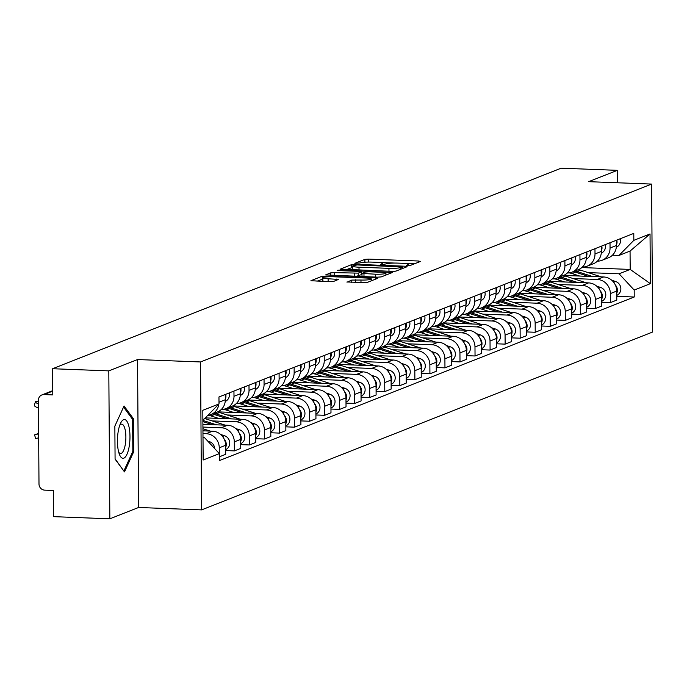 <?xml version="1.0" encoding="UTF-8"?>
<svg xmlns="http://www.w3.org/2000/svg" width="687" height="687" viewBox="0 0 687 687"><rect width="100%" height="100%" fill="white"/><g stroke="black" fill="none" stroke-linecap="round" stroke-linejoin="round"><path stroke-width="1.03" d="M407.692 265.646L410.294 265.457L420.35 261.489L418.52 261.008L368.61 259.102L364.891 259.368L354.835 263.336L360.022 262.966A9.378 1.237 -0.4 0 1 371.925 262.116L376.081 262.271A9.378 1.237 -0.4 0 1 382.427 263.404A9.378 1.237 -0.4 0 1 381.929 263.808L380.512 264.409L381.903 264.658L385.811 263.954A9.378 1.237 -0.4 0 1 397.704 263.104L401.869 263.258A9.378 1.237 -0.4 0 1 408.215 264.392A9.378 1.237 -0.4 0 1 407.709 264.796L406.3 265.397L407.692 265.646M346.995 281.962L366.54 282.709L377.713 278.304L375.883 277.823L322.255 276.183L310.928 280.708L329.829 281.713L333.547 281.447L338.485 279.437L328.111 278.759A7.84 1.039 -0.4 0 1 322.804 277.814A7.84 1.039 -0.4 0 1 333.178 276.767L366.034 278.02A7.84 1.039 -0.4 0 1 371.341 278.965A7.84 1.039 -0.4 0 1 360.967 280.021L351.77 280.073L346.995 282.211M200.544 361.955L137.546 359.55L108.812 370.877L52.598 368.721L561.142 168.186L617.355 170.342L588.622 181.669L651.62 184.082L200.544 361.955L201.574 509.891L652.65 332.019L651.62 184.082M392.26 271.365L395.978 271.099L407.142 266.693L405.321 266.221L355.411 264.306L351.692 264.572L340.366 269.106L392.26 271.365M392.432 272.499L381.259 276.904L377.541 277.17L325.647 274.912L330.584 272.894L334.303 272.627L358.262 273.134L361.594 271.76L359.61 271.408L338.536 270.601L337.145 270.352L339.859 270.077L392.432 272.499M108.812 370.877L109.843 518.814L53.629 516.658L53.449 490.475L44.689 490.14A5.968 5.599 -111.5 0 1 38.996 484.009L38.412 400.272A5.968 5.599 -111.5 0 1 41.873 394.939L52.753 390.645M109.843 518.814L138.576 507.478L201.574 509.891M52.598 368.721L52.779 394.913L44.02 394.578A5.968 5.599 -111.5 0 0 41.873 394.939M617.441 182.776L617.355 170.342M610.013 242.769L610.047 248.016A13.731 12.873 68.5 0 1 602.087 260.287L608.45 257.78A13.731 12.873 -111.5 0 0 616.411 245.508L616.376 240.261M573.104 278.544L597.278 279.472A13.731 12.873 68.5 0 1 610.365 293.581L616.728 291.065A13.731 12.873 -111.5 0 0 603.641 276.964L563.675 275.427M616.728 291.065L616.789 300.09L610.425 302.598L601.726 302.271M602.087 260.287A13.731 12.873 68.5 0 1 597.407 261.137M610.365 293.581L610.425 302.598M594.968 248.703L595.002 253.95A13.731 12.873 68.5 0 1 587.05 266.221L593.413 263.714A13.731 12.873 -111.5 0 0 601.365 251.433L601.331 246.186M586.681 308.197L595.389 308.532L601.752 306.024L601.683 296.999A13.731 12.873 -111.5 0 0 588.596 282.889L548.638 281.361M587.05 266.221A13.731 12.873 68.5 0 1 582.37 267.063M558.059 284.478L582.232 285.406A13.731 12.873 68.5 0 1 595.32 299.506L595.389 308.532M579.922 254.628L579.965 259.875A13.731 12.873 68.5 0 1 572.005 272.155L578.368 269.647A13.731 12.873 -111.5 0 0 586.329 257.367L586.286 252.12M571.636 314.131L580.343 314.466L586.707 311.958L586.646 302.933A13.731 12.873 -111.5 0 0 573.559 288.823L533.593 287.295M572.005 272.155A13.731 12.873 68.5 0 1 567.325 272.997M543.022 290.403L567.187 291.331A13.731 12.873 68.5 0 1 580.283 305.44L580.343 314.466M564.886 260.562L564.92 265.809A13.731 12.873 68.5 0 1 556.959 278.089L563.323 275.573A13.731 12.873 -111.5 0 0 571.283 263.301L571.249 258.054M556.599 320.065L565.298 320.4L571.661 317.883L571.601 308.867A13.731 12.873 -111.5 0 0 558.514 294.757L518.548 293.229M556.959 278.089A13.731 12.873 68.5 0 1 552.279 278.931M527.977 296.337L552.15 297.265A13.731 12.873 68.5 0 1 565.238 311.374L565.298 320.4M549.84 266.496L549.875 271.743A13.731 12.873 68.5 0 1 541.923 284.014L548.286 281.507A13.731 12.873 -111.5 0 0 556.238 269.227L556.204 263.988M541.554 325.999L550.261 326.325L556.625 323.817L556.556 314.792A13.731 12.873 -111.5 0 0 543.469 300.691L503.511 299.154M541.923 284.014A13.731 12.873 68.5 0 1 537.243 284.856M512.931 302.271L537.105 303.199A13.731 12.873 68.5 0 1 550.193 317.308L550.261 326.325M534.795 272.43L534.838 277.668A13.731 12.873 68.5 0 1 526.877 289.948L533.241 287.441A13.731 12.873 -111.5 0 0 541.201 275.161L541.167 269.914M526.508 331.924L535.216 332.259L541.579 329.751L541.519 320.726A13.731 12.873 -111.5 0 0 528.432 306.617L488.466 305.088M526.877 289.948A13.731 12.873 68.5 0 1 522.197 290.79M497.895 308.205L522.068 309.124A13.731 12.873 68.5 0 1 535.156 323.233L535.216 332.259M519.758 278.355L519.793 283.602A13.731 12.873 68.5 0 1 511.832 295.882L518.204 293.366A13.731 12.873 -111.5 0 0 526.156 281.095L526.122 275.848M511.472 337.858L520.171 338.193L526.543 335.685L526.474 326.66A13.731 12.873 -111.5 0 0 513.387 312.551L473.429 311.022M511.832 295.882A13.731 12.873 68.5 0 1 507.152 296.724M482.849 314.131L507.023 315.058A13.731 12.873 68.5 0 1 520.111 329.167L520.171 338.193M504.713 284.289L504.747 289.536A13.731 12.873 68.5 0 1 496.795 301.808L503.159 299.3A13.731 12.873 -111.5 0 0 511.111 287.029L511.076 281.782M496.426 343.792L505.134 344.127L511.497 341.611L511.437 332.594A13.731 12.873 -111.5 0 0 498.341 318.485L458.384 316.956M496.795 301.808A13.731 12.873 68.5 0 1 492.115 302.658M467.813 320.065L491.978 320.992A13.731 12.873 68.5 0 1 505.065 335.101L505.134 344.127M489.668 290.223L489.711 295.47A13.731 12.873 68.5 0 1 481.75 307.742L488.113 305.234A13.731 12.873 -111.5 0 0 496.074 292.954L496.04 287.716M481.389 349.717L490.089 350.052L496.452 347.545L496.392 338.519A13.731 12.873 -111.5 0 0 483.304 324.41L443.338 322.881M481.75 307.742A13.731 12.873 68.5 0 1 477.07 308.583M452.767 325.999L476.941 326.926A13.731 12.873 68.5 0 1 490.029 341.027L490.089 350.052M474.631 296.157L474.665 301.395A13.731 12.873 68.5 0 1 466.705 313.676L473.077 311.168A13.731 12.873 -111.5 0 0 481.029 298.888L480.994 293.641M466.344 355.651L475.043 355.986L481.415 353.479L481.347 344.453A13.731 12.873 -111.5 0 0 468.259 330.344L428.302 328.815M466.705 313.676A13.731 12.873 68.5 0 1 462.025 314.517M437.722 331.933L461.896 332.852A13.731 12.873 68.5 0 1 474.983 346.961L475.043 355.986M459.586 302.082L459.62 307.329A13.731 12.873 68.5 0 1 451.668 319.61L458.031 317.093A13.731 12.873 -111.5 0 0 465.992 304.822L465.949 299.575M451.299 361.585L460.007 361.92L466.37 359.413L466.31 350.387A13.731 12.873 -111.5 0 0 453.214 336.278L413.256 334.749M451.668 319.61A13.731 12.873 68.5 0 1 446.988 320.451M422.685 337.858L446.851 338.785A13.731 12.873 68.5 0 1 459.938 352.895L460.007 361.92M444.549 308.016L444.583 313.263A13.731 12.873 68.5 0 1 436.623 325.535L442.986 323.027A13.731 12.873 -111.5 0 0 450.947 310.756L450.912 305.509M436.262 367.519L444.961 367.854L451.325 365.338L451.265 356.313A13.731 12.873 -111.5 0 0 438.177 342.212L398.211 340.675M436.623 325.535A13.731 12.873 68.5 0 1 431.943 326.385M407.64 343.792L431.814 344.719A13.731 12.873 68.5 0 1 444.901 358.829L444.961 367.854M429.504 313.95L429.538 319.197A13.731 12.873 68.5 0 1 421.586 331.469L427.949 328.961A13.731 12.873 -111.5 0 0 435.901 316.681L435.867 311.443M421.217 373.445L429.925 373.78L436.288 371.272L436.219 362.247A13.731 12.873 -111.5 0 0 423.132 348.137L383.174 346.609M421.586 331.469A13.731 12.873 68.5 0 1 416.897 332.31M392.595 349.726L416.769 350.653A13.731 12.873 68.5 0 1 429.856 364.754L429.925 373.78M414.459 319.876L414.493 325.123A13.731 12.873 68.5 0 1 406.541 337.403L412.904 334.895A13.731 12.873 -111.5 0 0 420.865 322.615L420.822 317.368M406.172 379.379L414.879 379.713L421.243 377.206L421.183 368.18A13.731 12.873 -111.5 0 0 408.087 354.071L368.129 352.543M406.541 337.403A13.731 12.873 68.5 0 1 401.861 338.244M377.558 355.66L401.723 356.579A13.731 12.873 68.5 0 1 414.819 370.688L414.879 379.713M399.422 325.81L399.456 331.057A13.731 12.873 68.5 0 1 391.496 343.337L397.859 340.821A13.731 12.873 -111.5 0 0 405.819 328.549L405.785 323.302M391.135 385.313L399.834 385.647L406.197 383.131L406.137 374.114A13.731 12.873 -111.5 0 0 393.05 360.005L353.084 358.477M391.496 343.337A13.731 12.873 68.5 0 1 386.815 344.178M362.513 361.585L386.687 362.513A13.731 12.873 68.5 0 1 399.774 376.622L399.834 385.647M384.377 331.744L384.411 336.991A13.731 12.873 68.5 0 1 376.459 349.262L382.822 346.755A13.731 12.873 -111.5 0 0 390.774 334.483L390.74 329.236M376.09 391.247L384.797 391.573L391.161 389.065L391.092 380.04A13.731 12.873 -111.5 0 0 378.005 365.939L338.047 364.402M376.459 349.262A13.731 12.873 68.5 0 1 371.77 350.112M347.467 367.519L371.641 368.447A13.731 12.873 68.5 0 1 384.729 382.556L384.797 391.573M369.331 337.678L369.374 342.925A13.731 12.873 68.5 0 1 361.414 355.196L367.777 352.689A13.731 12.873 -111.5 0 0 375.737 340.409L375.695 335.162M361.044 397.172L369.752 397.507L376.115 394.999L376.055 385.974A13.731 12.873 -111.5 0 0 362.959 371.865L323.002 370.336M361.414 355.196A13.731 12.873 68.5 0 1 356.733 356.038M332.431 373.453L356.596 374.381A13.731 12.873 68.5 0 1 369.692 388.481L369.752 397.507M354.294 343.603L354.329 348.85A13.731 12.873 68.5 0 1 346.368 361.13L352.732 358.623A13.731 12.873 -111.5 0 0 360.692 346.342L360.658 341.096M346.008 403.106L354.707 403.441L361.07 400.933L361.01 391.908A13.731 12.873 -111.5 0 0 347.923 377.798L307.956 376.27M346.368 361.13A13.731 12.873 68.5 0 1 341.688 361.972M317.385 379.387L341.559 380.306A13.731 12.873 68.5 0 1 354.647 394.415L354.707 403.441M339.249 349.537L339.284 354.784A13.731 12.873 68.5 0 1 331.332 367.064L337.695 364.548A13.731 12.873 -111.5 0 0 345.647 352.276L345.613 347.029M330.962 409.04L339.67 409.375L346.033 406.859L345.965 397.842A13.731 12.873 -111.5 0 0 332.877 383.732L292.92 382.204M331.332 367.064A13.731 12.873 68.5 0 1 326.643 367.906M302.34 385.313L326.514 386.24A13.731 12.873 68.5 0 1 339.601 400.349L339.67 409.375M324.204 355.471L324.247 360.718A13.731 12.873 68.5 0 1 316.286 372.989L322.65 370.482A13.731 12.873 -111.5 0 0 330.61 358.21L330.567 352.963M315.917 414.974L324.625 415.3L330.988 412.793L330.928 403.767A13.731 12.873 -111.5 0 0 317.832 389.666L277.874 388.129M316.286 372.989A13.731 12.873 68.5 0 1 311.606 373.84M287.303 391.247L311.469 392.174A13.731 12.873 68.5 0 1 324.565 406.283L324.625 415.3M309.167 361.405L309.202 366.652A13.731 12.873 68.5 0 1 301.241 378.923L307.604 376.416A13.731 12.873 -111.5 0 0 315.565 364.136L315.531 358.889M300.88 420.899L309.579 421.234L315.943 418.727L315.883 409.701A13.731 12.873 -111.5 0 0 302.795 395.592L262.829 394.063M301.241 378.923A13.731 12.873 68.5 0 1 296.561 379.765M272.258 397.18L296.432 398.108A13.731 12.873 68.5 0 1 309.519 412.209L309.579 421.234M294.122 367.33L294.156 372.577A13.731 12.873 68.5 0 1 286.204 384.857L292.568 382.35A13.731 12.873 -111.5 0 0 300.52 370.07L300.485 364.823M285.835 426.833L294.543 427.168L300.906 424.66L300.837 415.635A13.731 12.873 -111.5 0 0 287.75 401.526L247.792 399.997M286.204 384.857A13.731 12.873 68.5 0 1 281.524 385.699M257.213 403.106L281.387 404.033A13.731 12.873 68.5 0 1 294.474 418.143L294.543 427.168M279.077 373.264L279.12 378.511A13.731 12.873 68.5 0 1 271.159 390.791L277.522 388.275A13.731 12.873 -111.5 0 0 285.483 376.004L285.44 370.757M270.79 432.767L279.497 433.102L285.861 430.586L285.801 421.569A13.731 12.873 -111.5 0 0 272.705 407.46L232.747 405.931M271.159 390.791A13.731 12.873 68.5 0 1 266.479 391.633M242.176 409.04L266.341 409.967A13.731 12.873 68.5 0 1 279.437 424.077L279.497 433.102M264.04 379.198L264.074 384.445A13.731 12.873 68.5 0 1 256.114 396.717L262.477 394.209A13.731 12.873 -111.5 0 0 270.438 381.929L270.403 376.691M255.753 438.701L264.452 439.027L270.815 436.52L270.755 427.494A13.731 12.873 -111.5 0 0 257.668 413.394L217.702 411.857M256.114 396.717A13.731 12.873 68.5 0 1 251.433 397.558M227.131 414.974L251.305 415.901A13.731 12.873 68.5 0 1 264.392 430.01L264.452 439.027M248.995 385.132L249.029 390.371A13.731 12.873 68.5 0 1 241.077 402.651L247.44 400.143A13.731 12.873 -111.5 0 0 255.392 387.863L255.358 382.616M240.708 444.626L249.415 444.961L255.779 442.454L255.71 433.428A13.731 12.873 -111.5 0 0 242.623 419.319L205.276 417.894M241.077 402.651A13.731 12.873 68.5 0 1 236.397 403.492M212.085 420.908L236.259 421.827A13.731 12.873 68.5 0 1 249.347 435.936L249.415 444.961M233.949 391.058L233.992 396.305A13.731 12.873 68.5 0 1 226.032 408.585L232.395 406.069A13.731 12.873 -111.5 0 0 240.356 393.797L240.313 388.55M225.662 450.56L234.37 450.895L240.733 448.388L240.673 439.362A13.731 12.873 -111.5 0 0 227.586 425.253L202.905 424.308M226.032 408.585A13.731 12.873 68.5 0 1 221.351 409.426M202.931 427.065L221.214 427.761A13.731 12.873 68.5 0 1 234.31 441.87L234.37 450.895M218.835 404.102A13.731 12.873 68.5 0 1 210.986 414.51L217.35 412.002A13.731 12.873 -111.5 0 0 225.31 399.731L225.276 394.484M219.376 456.803L225.688 454.313L225.628 445.296A13.731 12.873 -111.5 0 0 212.541 431.187L202.957 430.818M210.986 414.51A13.731 12.873 68.5 0 1 207.826 415.292M202.974 433.574L206.177 433.695A13.731 12.873 68.5 0 1 219.265 447.804L219.308 453.575M588.149 272.61L619.099 273.795L630.185 269.424L630.056 251.081L618.97 255.452L612.452 255.203M581.812 267.569L630.185 269.424L650.383 283.662L634.178 290.051L619.099 273.795M618.97 255.452L633.835 240.347L650.031 233.958L650.383 283.662M203 437.877L204.279 437.379L219.359 453.626L219.411 460.582L634.23 297.007L634.178 290.051M219.359 453.626L203.154 460.015L202.811 410.311L219.007 403.922L204.151 419.036L202.88 419.534M633.835 240.347L633.783 233.391L218.964 396.974L219.007 403.922M137.546 359.55L138.576 507.478M115.081 459.105L124.502 471.917L133.69 451.763L133.467 418.795L124.046 405.983L114.849 426.138L115.081 459.105M204.279 437.379L203 437.327M616.763 296.337L634.23 297.007M650.031 233.958L630.056 251.081M132.127 418.744L133.467 418.795M132.66 451.728L133.69 451.763M368.876 262.065L365.656 262.168M414.459 263.817L404.583 263.439M394.664 263.052L378.803 262.451M352.663 267.346L346.428 269.613M402.221 266.96L357.137 264.942L353.161 265.671A9.378 1.237 -0.4 0 0 352.654 266.075A9.378 1.237 -0.4 0 0 359 267.209L388.945 268.351A9.378 1.237 -0.4 0 0 400.847 267.501L402.221 266.96L402.23 268.634M352.654 266.075L352.68 269.038A9.378 1.237 -0.4 0 0 356.304 269.991M392.019 271.356A9.378 1.237 -0.4 0 0 395.231 271.262M356.287 276.354L361.456 274.594M385.931 274.8L386.541 274.826M375.549 274.207A7.84 1.039 -0.4 0 0 385.914 273.16A7.84 1.039 -0.4 0 0 380.615 272.215L369.031 271.769L365.312 272.035L361.989 273.409L375.549 274.207L375.566 277.093M322.804 277.814L322.83 280.777A7.84 1.039 -0.4 0 0 325.664 281.55M322.813 279.008L316.999 281.223M371.822 280.631L371.349 280.605M573.319 271.64A17.914 16.797 68.5 0 1 575.448 272.172L588.45 276.38M569.154 272.894A17.914 16.797 68.5 0 1 571.979 273.546L579.708 276.045M574.959 270.987A17.914 16.797 68.5 0 1 577.089 271.528L592.58 276.535M578.428 269.622A17.914 16.797 68.5 0 1 580.558 270.154L601.323 276.87M611.782 280.253L615.595 281.49A7.463 6.999 68.5 0 1 620.825 288.231A7.463 6.999 68.5 0 1 616.763 295.393M615.312 284.925A7.463 6.999 68.5 0 1 616.746 293.28M616.411 245.053A7.463 6.999 -111.5 0 0 616.797 240.089M616.316 247.217A7.463 6.999 -111.5 0 0 620.275 238.724M558.273 277.565A17.914 16.797 68.5 0 1 560.403 278.106L573.413 282.314M554.108 278.828A17.914 16.797 68.5 0 1 556.934 279.472L564.671 281.979M559.914 276.921A17.914 16.797 68.5 0 1 562.043 277.462L577.535 282.469M563.383 275.556A17.914 16.797 68.5 0 1 565.513 276.088L586.277 282.804M596.737 286.187L600.55 287.424A7.463 6.999 68.5 0 1 605.779 294.156A7.463 6.999 68.5 0 1 601.718 301.327M600.275 290.859A7.463 6.999 68.5 0 1 601.7 299.206M543.237 283.499A17.914 16.797 68.5 0 1 545.358 284.04L558.368 288.239M539.063 284.753A17.914 16.797 68.5 0 1 541.888 285.406L549.626 287.905M544.868 282.855A17.914 16.797 68.5 0 1 546.998 283.387L562.49 288.403M548.346 281.481A17.914 16.797 68.5 0 1 550.476 282.022L571.232 288.738M581.691 292.121L585.513 293.349A7.463 6.999 68.5 0 1 590.734 300.09A7.463 6.999 68.5 0 1 586.672 307.261M585.23 296.793A7.463 6.999 68.5 0 1 586.664 305.14M528.191 289.433A17.914 16.797 68.5 0 1 530.321 289.966L543.323 294.173M524.026 290.687A17.914 16.797 68.5 0 1 526.852 291.34L534.58 293.838M529.832 288.78A17.914 16.797 68.5 0 1 531.961 289.321L547.453 294.328M533.301 287.415A17.914 16.797 68.5 0 1 535.431 287.956L556.195 294.663M566.655 298.046L570.468 299.283A7.463 6.999 68.5 0 1 575.697 306.024A7.463 6.999 68.5 0 1 571.636 313.195M570.184 302.727A7.463 6.999 68.5 0 1 571.618 311.074M129.07 427.177A19.399 6.226 92.2 0 0 120.654 423.098A19.399 6.226 92.2 0 0 118.344 450.689A19.399 6.226 92.2 0 0 119.452 454.485A19.399 6.226 92.2 0 0 127.67 452.561A19.399 6.226 92.2 0 0 129.07 427.177M118.696 452.158A14.693 4.715 92.2 0 0 120.569 453.506A14.693 4.715 92.2 0 0 125.12 445.425A14.693 4.715 92.2 0 0 125.189 429.933A14.693 4.715 92.2 0 0 121.693 424.154A14.693 4.715 92.2 0 0 119.727 425.356M123.729 470.861L115.081 458.83M123.548 407.073L132.617 419.405L132.84 451.342L123.935 470.87M601.365 250.978A7.463 6.999 -111.5 0 0 601.76 246.023M601.28 253.142A7.463 6.999 -111.5 0 0 605.23 244.649M586.32 256.912A7.463 6.999 -111.5 0 0 586.715 251.957M586.234 259.076A7.463 6.999 -111.5 0 0 590.185 250.583M571.283 262.846A7.463 6.999 -111.5 0 0 571.67 257.883M571.189 265.01A7.463 6.999 -111.5 0 0 575.148 256.517M513.146 295.358A17.914 16.797 68.5 0 1 515.276 295.899L528.286 300.107M508.981 296.621A17.914 16.797 68.5 0 1 511.806 297.273L519.544 299.772M514.786 294.714A17.914 16.797 68.5 0 1 516.916 295.255L532.408 300.262M518.256 293.349A17.914 16.797 68.5 0 1 520.385 293.881L541.15 300.597M551.609 303.98L555.422 305.217A7.463 6.999 68.5 0 1 560.652 311.958A7.463 6.999 68.5 0 1 556.59 319.12M555.148 308.652A7.463 6.999 68.5 0 1 556.573 317.008M498.109 301.292A17.914 16.797 68.5 0 1 500.239 301.833L513.241 306.041M493.944 302.555A17.914 16.797 68.5 0 1 496.761 303.199L504.498 305.706M499.741 300.648A17.914 16.797 68.5 0 1 501.871 301.189L517.371 306.196M503.219 299.283A17.914 16.797 68.5 0 1 505.349 299.815L526.105 306.531M536.564 309.914L540.386 311.142A7.463 6.999 68.5 0 1 545.607 317.883A7.463 6.999 68.5 0 1 541.545 325.054M540.102 314.586A7.463 6.999 68.5 0 1 541.536 322.933M556.238 268.78A7.463 6.999 -111.5 0 0 556.633 263.817M556.152 270.944A7.463 6.999 -111.5 0 0 560.103 262.451M541.193 274.706A7.463 6.999 -111.5 0 0 541.588 269.751M541.107 276.87A7.463 6.999 -111.5 0 0 545.057 268.377M483.064 307.226A17.914 16.797 68.5 0 1 485.194 307.767L498.195 311.967M478.899 308.48A17.914 16.797 68.5 0 1 481.724 309.133L489.462 311.632M484.704 306.582A17.914 16.797 68.5 0 1 486.834 307.115L502.326 312.13M488.174 305.208A17.914 16.797 68.5 0 1 490.303 305.749L511.068 312.465M521.527 315.84L525.34 317.076A7.463 6.999 68.5 0 1 530.57 323.817A7.463 6.999 68.5 0 1 526.508 330.988M525.057 320.52A7.463 6.999 68.5 0 1 526.491 328.867M468.019 313.16A17.914 16.797 68.5 0 1 470.148 313.693L483.159 317.901M463.854 314.414A17.914 16.797 68.5 0 1 466.679 315.067L474.416 317.566M469.659 312.508A17.914 16.797 68.5 0 1 471.789 313.049L487.281 318.055M473.128 311.142A17.914 16.797 68.5 0 1 475.258 311.683L496.023 318.39M506.482 321.774L510.295 323.01A7.463 6.999 68.5 0 1 515.525 329.751A7.463 6.999 68.5 0 1 511.463 336.922M510.02 326.454A7.463 6.999 68.5 0 1 511.446 334.801M452.982 319.086A17.914 16.797 68.5 0 1 455.112 319.627L468.113 323.835M448.817 320.348A17.914 16.797 68.5 0 1 451.634 320.992L459.371 323.5M454.614 318.442A17.914 16.797 68.5 0 1 456.743 318.983L472.244 323.989M458.092 317.076A17.914 16.797 68.5 0 1 460.221 317.609L480.977 324.324M491.437 327.708L495.258 328.944A7.463 6.999 68.5 0 1 500.479 335.685A7.463 6.999 68.5 0 1 496.418 342.847M494.975 332.379A7.463 6.999 68.5 0 1 496.409 340.726M437.937 325.02A17.914 16.797 68.5 0 1 440.066 325.561L453.068 329.76M433.772 326.273A17.914 16.797 68.5 0 1 436.597 326.926L444.334 329.434M439.577 324.376A17.914 16.797 68.5 0 1 441.707 324.917L457.198 329.923M443.046 323.002A17.914 16.797 68.5 0 1 445.176 323.543L465.941 330.258M476.4 333.642L480.213 334.87A7.463 6.999 68.5 0 1 485.443 341.611A7.463 6.999 68.5 0 1 481.381 348.781M479.93 338.313A7.463 6.999 68.5 0 1 481.364 346.66M422.891 330.954A17.914 16.797 68.5 0 1 425.021 331.495L438.031 335.694M418.727 332.207A17.914 16.797 68.5 0 1 421.552 332.86L429.289 335.359M424.532 330.31A17.914 16.797 68.5 0 1 426.661 330.842L442.153 335.857M428.001 328.936A17.914 16.797 68.5 0 1 430.131 329.477L450.895 336.192M461.355 339.567L465.176 340.804A7.463 6.999 68.5 0 1 470.397 347.545A7.463 6.999 68.5 0 1 466.336 354.715M464.893 344.247A7.463 6.999 68.5 0 1 466.318 352.594M407.855 336.888A17.914 16.797 68.5 0 1 409.984 337.42L422.986 341.628M403.69 338.141A17.914 16.797 68.5 0 1 406.506 338.794L414.244 341.293M409.495 336.235A17.914 16.797 68.5 0 1 411.616 336.776L427.116 341.783M412.964 334.87A17.914 16.797 68.5 0 1 415.094 335.411L435.85 342.117M446.31 345.501L450.131 346.737A7.463 6.999 68.5 0 1 455.352 353.479A7.463 6.999 68.5 0 1 451.29 360.649M449.848 350.172A7.463 6.999 68.5 0 1 451.282 358.528M392.809 342.813A17.914 16.797 68.5 0 1 394.939 343.354L407.941 347.562M388.644 344.075A17.914 16.797 68.5 0 1 391.47 344.719L399.207 347.227M394.45 342.169A17.914 16.797 68.5 0 1 396.579 342.71L412.071 347.716M397.919 340.804A17.914 16.797 68.5 0 1 400.049 341.336L420.813 348.051M431.273 351.435L435.086 352.671A7.463 6.999 68.5 0 1 440.315 359.404A7.463 6.999 68.5 0 1 436.254 366.575M434.811 356.106A7.463 6.999 68.5 0 1 436.236 364.453M377.764 348.747A17.914 16.797 68.5 0 1 379.894 349.288L392.904 353.487M373.599 350.001A17.914 16.797 68.5 0 1 376.424 350.653L384.162 353.152M379.404 348.103A17.914 16.797 68.5 0 1 381.534 348.635L397.026 353.65M382.874 346.729A17.914 16.797 68.5 0 1 385.003 347.27L405.768 353.985M416.228 357.369L420.049 358.597A7.463 6.999 68.5 0 1 425.27 365.338A7.463 6.999 68.5 0 1 421.208 372.509M419.766 362.04A7.463 6.999 68.5 0 1 421.191 370.387M526.156 280.639A7.463 6.999 -111.5 0 0 526.543 275.685M526.062 282.804A7.463 6.999 -111.5 0 0 530.021 274.311M511.111 286.573A7.463 6.999 -111.5 0 0 511.506 281.61M511.025 288.738A7.463 6.999 -111.5 0 0 514.975 280.244M496.066 292.507A7.463 6.999 -111.5 0 0 496.461 287.544M495.98 294.671A7.463 6.999 -111.5 0 0 499.93 286.178M481.029 298.433A7.463 6.999 -111.5 0 0 481.415 293.478M480.943 300.597A7.463 6.999 -111.5 0 0 484.893 292.104M465.984 304.367A7.463 6.999 -111.5 0 0 466.379 299.412M465.898 306.531A7.463 6.999 -111.5 0 0 469.848 298.038M450.947 310.301A7.463 6.999 -111.5 0 0 451.333 305.337M450.852 312.465A7.463 6.999 -111.5 0 0 454.803 303.972M435.901 316.235A7.463 6.999 -111.5 0 0 436.288 311.271M435.816 318.399A7.463 6.999 -111.5 0 0 439.766 309.906M420.856 322.16A7.463 6.999 -111.5 0 0 421.251 317.205M420.77 324.324A7.463 6.999 -111.5 0 0 424.721 315.831M362.727 354.681A17.914 16.797 68.5 0 1 364.857 355.213L377.859 359.421M358.562 355.935A17.914 16.797 68.5 0 1 361.379 356.587L369.117 359.086M364.368 354.037A17.914 16.797 68.5 0 1 366.497 354.569L381.989 359.584M367.837 352.663A17.914 16.797 68.5 0 1 369.967 353.204L390.723 359.919M401.182 363.294L405.004 364.531A7.463 6.999 68.5 0 1 410.233 371.272A7.463 6.999 68.5 0 1 406.163 378.443M404.72 367.974A7.463 6.999 68.5 0 1 406.154 376.321M347.682 360.615A17.914 16.797 68.5 0 1 349.812 361.147L362.813 365.355M343.517 361.869A17.914 16.797 68.5 0 1 346.342 362.521L354.08 365.02M349.322 359.962A17.914 16.797 68.5 0 1 351.452 360.503L366.944 365.51M352.792 358.597A17.914 16.797 68.5 0 1 354.921 359.138L375.686 365.845M386.146 369.228L389.958 370.465A7.463 6.999 68.5 0 1 395.188 377.206A7.463 6.999 68.5 0 1 391.126 384.368M389.684 373.9A7.463 6.999 68.5 0 1 391.109 382.255M332.637 366.54A17.914 16.797 68.5 0 1 334.767 367.081L347.777 371.289M328.472 367.803A17.914 16.797 68.5 0 1 331.297 368.447L339.035 370.954M334.277 365.896A17.914 16.797 68.5 0 1 336.407 366.437L351.899 371.444M337.746 364.531A17.914 16.797 68.5 0 1 339.876 365.063L360.641 371.779M371.1 375.162L374.922 376.399A7.463 6.999 68.5 0 1 380.143 383.131A7.463 6.999 68.5 0 1 376.081 390.302M374.638 379.834A7.463 6.999 68.5 0 1 376.064 388.181M317.6 372.474A17.914 16.797 68.5 0 1 319.73 373.015L332.731 377.215M313.435 373.728A17.914 16.797 68.5 0 1 316.252 374.381L323.989 376.88M319.24 371.83A17.914 16.797 68.5 0 1 321.37 372.363L336.862 377.378M322.71 370.456A17.914 16.797 68.5 0 1 324.839 370.997L345.595 377.713M356.055 381.096L359.876 382.324A7.463 6.999 68.5 0 1 365.106 389.065A7.463 6.999 68.5 0 1 361.044 396.236M359.593 385.768A7.463 6.999 68.5 0 1 361.027 394.115M302.555 378.408A17.914 16.797 68.5 0 1 304.685 378.941L317.686 383.148M298.39 379.662A17.914 16.797 68.5 0 1 301.215 380.315L308.952 382.814M304.195 377.764A17.914 16.797 68.5 0 1 306.325 378.297L321.817 383.312M307.664 376.39A17.914 16.797 68.5 0 1 309.794 376.931L330.559 383.638M341.018 387.021L344.831 388.258A7.463 6.999 68.5 0 1 350.061 394.999A7.463 6.999 68.5 0 1 345.999 402.17M344.556 391.702A7.463 6.999 68.5 0 1 345.982 400.049M287.51 384.342A17.914 16.797 68.5 0 1 289.639 384.875L302.649 389.082M283.345 385.596A17.914 16.797 68.5 0 1 286.17 386.249L293.907 388.748M289.15 383.69A17.914 16.797 68.5 0 1 291.279 384.231L306.771 389.237M292.619 382.324A17.914 16.797 68.5 0 1 294.749 382.865L315.513 389.572M325.973 392.955L329.794 394.192A7.463 6.999 68.5 0 1 335.016 400.933A7.463 6.999 68.5 0 1 330.954 408.095M329.511 397.627A7.463 6.999 68.5 0 1 330.936 405.983M405.819 328.094A7.463 6.999 -111.5 0 0 406.206 323.13M405.725 330.258A7.463 6.999 -111.5 0 0 409.675 321.765M390.774 334.028A7.463 6.999 -111.5 0 0 391.161 329.064M390.688 336.192A7.463 6.999 -111.5 0 0 394.639 327.699M375.729 339.953A7.463 6.999 -111.5 0 0 376.124 334.998M375.643 342.126A7.463 6.999 -111.5 0 0 379.593 333.633M360.692 345.887A7.463 6.999 -111.5 0 0 361.079 340.932M360.598 348.051A7.463 6.999 -111.5 0 0 364.548 339.558M345.647 351.821A7.463 6.999 -111.5 0 0 346.042 346.858M345.561 353.985A7.463 6.999 -111.5 0 0 349.511 345.492M330.602 357.755A7.463 6.999 -111.5 0 0 330.997 352.792M330.516 359.919A7.463 6.999 -111.5 0 0 334.466 351.426M272.473 390.268A17.914 16.797 68.5 0 1 274.602 390.809L287.604 395.016M268.308 391.53A17.914 16.797 68.5 0 1 271.125 392.174L278.862 394.682M274.113 389.623A17.914 16.797 68.5 0 1 276.243 390.164L291.735 395.171M277.582 388.258A17.914 16.797 68.5 0 1 279.712 388.79L300.468 395.506M310.936 398.889L314.749 400.126A7.463 6.999 68.5 0 1 319.979 406.859A7.463 6.999 68.5 0 1 315.917 414.029M314.466 403.561A7.463 6.999 68.5 0 1 315.9 411.908M315.565 363.681A7.463 6.999 -111.5 0 0 315.951 358.726M315.47 365.845A7.463 6.999 -111.5 0 0 319.421 357.352M257.427 396.201A17.914 16.797 68.5 0 1 259.557 396.743L272.559 400.942M253.263 397.455A17.914 16.797 68.5 0 1 256.088 398.108L263.825 400.607M259.068 395.557A17.914 16.797 68.5 0 1 261.197 396.09L276.689 401.105M262.537 394.183A17.914 16.797 68.5 0 1 264.667 394.724L285.431 401.44M295.891 404.823L299.704 406.051A7.463 6.999 68.5 0 1 304.934 412.793A7.463 6.999 68.5 0 1 300.872 419.963M299.429 409.495A7.463 6.999 68.5 0 1 300.854 417.842M300.52 369.615A7.463 6.999 -111.5 0 0 300.915 364.66M300.434 371.779A7.463 6.999 -111.5 0 0 304.384 363.286M242.382 402.135A17.914 16.797 68.5 0 1 244.512 402.668L257.522 406.876M238.217 403.389A17.914 16.797 68.5 0 1 241.043 404.042L248.78 406.541M244.022 401.483A17.914 16.797 68.5 0 1 246.152 402.024L261.644 407.03M247.5 400.117A17.914 16.797 68.5 0 1 249.63 400.658L270.386 407.365M280.846 410.749L284.667 411.985A7.463 6.999 68.5 0 1 289.888 418.727A7.463 6.999 68.5 0 1 285.826 425.897M284.384 415.429A7.463 6.999 68.5 0 1 285.818 423.776M285.474 375.549A7.463 6.999 -111.5 0 0 285.869 370.585M285.388 377.713A7.463 6.999 -111.5 0 0 289.339 369.22M227.345 408.061A17.914 16.797 68.5 0 1 229.475 408.602L242.477 412.81M223.181 409.323A17.914 16.797 68.5 0 1 226.006 409.976L233.735 412.475M228.986 407.417A17.914 16.797 68.5 0 1 231.115 407.958L246.607 412.964M232.455 406.051A17.914 16.797 68.5 0 1 234.585 406.584L255.341 413.299M265.809 416.683L269.622 417.919A7.463 6.999 68.5 0 1 274.852 424.66A7.463 6.999 68.5 0 1 270.79 431.822M269.338 421.354A7.463 6.999 68.5 0 1 270.772 429.71M270.438 381.483A7.463 6.999 -111.5 0 0 270.824 376.519M270.343 383.647A7.463 6.999 -111.5 0 0 274.293 375.154M212.3 413.995A17.914 16.797 68.5 0 1 214.43 414.536L227.431 418.744M208.135 415.257A17.914 16.797 68.5 0 1 210.961 415.901L218.698 418.409M213.94 413.351A17.914 16.797 68.5 0 1 216.07 413.892L231.562 418.898M217.41 411.985A17.914 16.797 68.5 0 1 219.539 412.518L240.304 419.233M250.764 422.617L254.576 423.845A7.463 6.999 68.5 0 1 259.806 430.586A7.463 6.999 68.5 0 1 255.744 437.756M254.302 427.288A7.463 6.999 68.5 0 1 255.727 435.635M255.392 387.408A7.463 6.999 -111.5 0 0 255.787 382.453M255.306 389.572A7.463 6.999 -111.5 0 0 259.257 381.079M202.888 421.595L212.395 424.669M202.905 424.094L203.653 424.334M202.88 420.418L216.517 424.832M204.666 418.503L225.259 425.167M235.718 428.542L239.54 429.779A7.463 6.999 68.5 0 1 244.761 436.52A7.463 6.999 68.5 0 1 240.699 443.69M239.256 433.222A7.463 6.999 68.5 0 1 240.69 441.569M240.347 393.342A7.463 6.999 -111.5 0 0 240.742 388.387M240.261 395.506A7.463 6.999 -111.5 0 0 244.211 387.013M202.94 428.74L210.222 431.093M220.682 434.476L224.494 435.713A7.463 6.999 68.5 0 1 229.724 442.454A7.463 6.999 68.5 0 1 225.662 449.624M224.211 439.156A7.463 6.999 68.5 0 1 225.645 447.503M225.31 399.276A7.463 6.999 -111.5 0 0 225.697 394.312M225.216 401.44A7.463 6.999 -111.5 0 0 229.175 392.947M38.678 437.842L35.655 438.564L34.539 434.854L38.652 433.823M38.644 433.411L34.539 434.854M207.714 441.08L209.449 441.647A7.463 6.999 68.5 0 1 214.696 448.602M38.42 401.328A6.861 1.52 16.4 0 0 35.415 401.715A6.861 1.52 16.4 0 0 38.438 403.99M38.472 408.061A6.861 1.52 -163.6 0 1 34.35 405.347L35.415 401.715M234.31 441.87L240.673 439.362M249.347 435.936L255.71 433.428M264.392 430.01L270.755 427.494M279.437 424.077L285.801 421.569M294.474 418.143L300.837 415.635M309.519 412.209L315.883 409.701M324.565 406.283L330.928 403.767M339.601 400.349L345.965 397.842M354.647 394.415L361.01 391.908M369.692 388.481L376.055 385.974M384.729 382.556L391.092 380.04M399.774 376.622L406.137 374.114M414.819 370.688L421.183 368.18M429.856 364.754L436.219 362.247M444.901 358.829L451.265 356.313M459.938 352.895L466.31 350.387M474.983 346.961L481.347 344.453M490.029 341.027L496.392 338.519M505.065 335.101L511.437 332.594M520.111 329.167L526.474 326.66M535.156 323.233L541.519 320.726M550.193 317.308L556.556 314.792M565.238 311.374L571.601 308.867M580.283 305.44L586.646 302.933M595.32 299.506L601.683 296.999M219.265 447.804L225.628 445.296M206.177 433.695L212.541 431.187M221.214 427.761L227.586 425.253M233.992 396.305L240.356 393.797M236.259 421.827L242.623 419.319M249.029 390.371L255.392 387.863M251.305 415.901L257.668 413.394M264.074 384.445L270.438 381.929M266.341 409.967L272.705 407.46M279.12 378.511L285.483 376.004M281.387 404.033L287.75 401.526M294.156 372.577L300.52 370.07M296.432 398.108L302.795 395.592M309.202 366.652L315.565 364.136M311.469 392.174L317.832 389.666M324.247 360.718L330.61 358.21M326.514 386.24L332.877 383.732M339.284 354.784L345.647 352.276M341.559 380.306L347.923 377.798M354.329 348.85L360.692 346.342M356.596 374.381L362.959 371.865M369.374 342.925L375.737 340.409M371.641 368.447L378.005 365.939M384.411 336.991L390.774 334.483M386.687 362.513L393.05 360.005M399.456 331.057L405.819 328.549M401.723 356.579L408.087 354.071M414.493 325.123L420.865 322.615M416.769 350.653L423.132 348.137M429.538 319.197L435.901 316.681M431.814 344.719L438.177 342.212M444.583 313.263L450.947 310.756M446.851 338.785L453.214 336.278M459.62 307.329L465.992 304.822M461.896 332.852L468.259 330.344M474.665 301.395L481.029 298.888M476.941 326.926L483.304 324.41M489.711 295.47L496.074 292.954M491.978 320.992L498.341 318.485M504.747 289.536L511.111 287.029M507.023 315.058L513.387 312.551M519.793 283.602L526.156 281.095M522.068 309.124L528.432 306.617M534.838 277.668L541.201 275.161M537.105 303.199L543.469 300.691M549.875 271.743L556.238 269.227M552.15 297.265L558.514 294.757M564.92 265.809L571.283 263.301M567.187 291.331L573.559 288.823M579.965 259.875L586.329 257.367M582.232 285.406L588.596 282.889M595.002 253.95L601.365 251.433M597.278 279.472L603.641 276.964M610.047 248.016L616.411 245.508M218.998 402.221L225.31 399.731M52.753 391.135L44.02 394.578M407.717 265.646L407.709 264.796M381.929 264.658L381.929 263.808M364.909 262.211L364.891 259.368M368.636 262.056L368.61 259.102M418.529 262.211L418.52 261.008M351.71 267.535L351.692 264.572M355.411 264.984L355.411 264.306M405.33 267.415L405.321 266.221M359.026 270.094L359 267.209M388.971 271.245L388.945 268.351M400.865 269.175L400.847 267.501M330.602 275.375L330.584 272.894M334.32 275.513L334.303 272.627M354.561 276.294L354.544 273.4M358.288 276.097L358.262 273.134M361.456 274.843L361.431 271.889M339.859 270.652L339.859 270.077M390.611 273.22L390.602 272.018M363.99 276.655L363.973 273.769M351.787 282.555L351.77 280.073M355.514 282.692L355.488 279.807M360.993 282.907L360.967 280.021M328.128 281.644L328.111 278.759M336.51 280.279L336.501 279.077M322.272 279.137L322.255 276.183M325.982 276.964L325.973 275.916M375.892 279.025L375.883 277.823M575.448 272.172L571.979 273.546M580.558 270.154L577.089 271.528M615.595 281.49L613.663 282.245M560.403 278.106L556.934 279.472M565.513 276.088L562.043 277.462M600.55 287.424L598.626 288.179M545.358 284.04L541.888 285.406M550.476 282.022L546.998 283.387M585.513 293.349L583.581 294.113M530.321 289.966L526.852 291.34M535.431 287.956L531.961 289.321M570.468 299.283L568.535 300.047M515.276 295.899L511.806 297.273M520.385 293.881L516.916 295.255M555.422 305.217L553.499 305.973M500.239 301.833L496.761 303.199M505.349 299.815L501.871 301.189M540.386 311.142L538.453 311.907M485.194 307.767L481.724 309.133M490.303 305.749L486.834 307.115M525.34 317.076L523.408 317.841M470.148 313.693L466.679 315.067M475.258 311.683L471.789 313.049M510.295 323.01L508.371 323.775M455.112 319.627L451.634 320.992M460.221 317.609L456.743 318.983M495.258 328.944L493.326 329.7M440.066 325.561L436.597 326.926M445.176 323.543L441.707 324.917M480.213 334.87L478.281 335.634M425.021 331.495L421.552 332.86M430.131 329.477L426.661 330.842M465.176 340.804L463.244 341.568M409.984 337.42L406.506 338.794M415.094 335.411L411.616 336.776M450.131 346.737L448.199 347.502M394.939 343.354L391.47 344.719M400.049 341.336L396.579 342.71M435.086 352.671L433.154 353.427M379.894 349.288L376.424 350.653M385.003 347.27L381.534 348.635M420.049 358.597L418.117 359.361M364.857 355.213L361.379 356.587M369.967 353.204L366.497 354.569M405.004 364.531L403.071 365.295M349.812 361.147L346.342 362.521M354.921 359.138L351.452 360.503M389.958 370.465L388.026 371.229M334.767 367.081L331.297 368.447M339.876 365.063L336.407 366.437M374.922 376.399L372.989 377.154M319.73 373.015L316.252 374.381M324.839 370.997L321.37 372.363M359.876 382.324L357.944 383.088M304.685 378.941L301.215 380.315M309.794 376.931L306.325 378.297M344.831 388.258L342.899 389.022M289.639 384.875L286.17 386.249M294.749 382.865L291.279 384.231M329.794 394.192L327.862 394.948M274.602 390.809L271.125 392.174M279.712 388.79L276.243 390.164M314.749 400.126L312.817 400.882M259.557 396.743L256.088 398.108M264.667 394.724L261.197 396.09M299.704 406.051L297.772 406.816M244.512 402.668L241.043 404.042M249.63 400.658L246.152 402.024M284.667 411.985L282.735 412.75M229.475 408.602L226.006 409.976M234.585 406.584L231.115 407.958M269.622 417.919L267.69 418.675M214.43 414.536L210.961 415.901M219.539 412.518L216.07 413.892M254.576 423.845L252.644 424.609M239.54 429.779L237.608 430.543M224.494 435.713L222.562 436.477M209.449 441.647L208.565 441.999M408.224 265.654L408.215 264.392M382.436 264.667L382.427 263.404M402.342 268.591L402.333 266.874M361.611 274.723L361.594 271.76M385.931 275.066L385.914 273.16M362.006 276.372L361.989 273.409M371.349 280.811L371.341 278.965"/></g></svg>
